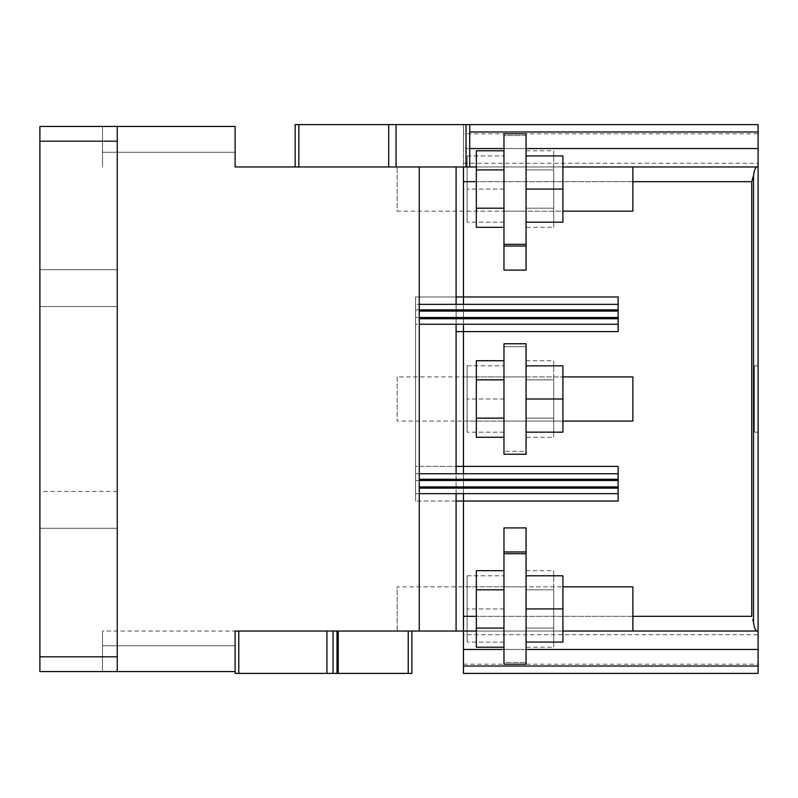 <?xml version="1.0" encoding="UTF-8"?>
<svg xmlns="http://www.w3.org/2000/svg" width="798" height="798" viewBox="0 0 798 798"><rect width="100%" height="100%" fill="white"/><g stroke="black" fill="none" stroke-linecap="round" stroke-linejoin="round"><path stroke-width="0.6" stroke-dasharray="3.99 2.99" d="M117.246 269.724L117.246 671.547L39.9 671.547L39.9 528.276L117.246 528.276L117.246 491.448L117.246 528.276L39.9 528.276L39.9 126.453L117.246 126.453L117.246 269.724L39.9 269.724L117.246 269.724L117.246 306.552L39.9 306.552L117.246 306.552L117.246 269.724L39.9 269.724M117.246 491.448L39.9 491.448M235.101 152.238L102.513 152.238L235.101 152.238L102.513 152.238L102.513 126.453L102.513 166.962L102.513 126.453L102.513 166.962L102.513 152.238L235.101 152.238L235.101 126.453L235.101 166.962L235.101 126.453L102.513 126.453L235.101 126.453L102.513 126.453L235.101 126.453L117.246 126.453L117.246 671.547L235.101 671.547L102.513 671.547L235.101 671.547L102.513 671.547L235.101 671.547L235.101 631.038L235.101 671.547L235.101 631.038L235.101 671.547L235.101 631.038L102.513 631.038L102.513 671.547L102.513 631.038L102.513 671.547L102.513 631.038L463.458 631.038L463.458 166.962L396.057 166.962L466.032 166.962L463.458 166.962L463.458 181.695L463.458 148.548L463.458 166.962L758.1 166.962L456.087 166.962L456.087 631.038M117.246 306.552L39.9 306.552M117.246 528.276L39.9 528.276M117.246 671.547L117.246 126.453M235.101 166.962L419.259 166.962L419.259 631.038M235.101 645.762L102.513 645.762L235.101 645.762L102.513 645.762L235.101 645.762L235.101 671.547L235.101 631.038L338.232 631.038L238.782 631.038L238.782 673.392L411.888 673.392L411.888 631.038L408.207 631.038L411.888 631.038M238.782 673.392L235.101 673.392L235.101 671.547M338.232 631.038L408.207 631.038L338.232 631.038L338.232 673.392M419.259 166.962L456.087 166.962M388.686 166.962L298.821 166.962L388.686 166.962L388.686 124.608L396.057 124.608L396.057 166.962L396.057 124.608L469.713 124.608L469.713 166.962L466.032 166.962L469.713 166.962M295.14 166.962L298.821 166.962L295.14 166.962L295.14 124.608L388.686 124.608M456.087 493.653L456.087 473.763M456.087 324.237L456.087 304.347M463.458 493.653L463.458 473.763M463.458 324.237L463.458 304.347M463.458 133.815L463.458 163.281L463.458 133.815L758.1 133.815L758.1 163.281L758.1 133.815M463.458 163.281L758.1 163.281M463.458 634.719L463.458 664.185L463.458 634.719L758.1 634.719L758.1 664.185L758.1 634.719M463.458 664.185L758.1 664.185M463.458 649.452L758.1 649.452L758.1 673.392L463.458 673.392L463.458 296.976L463.458 501.024L415.578 501.024L618.141 501.024L618.141 466.401L618.141 501.024L618.141 480.506L415.578 480.506L415.578 331.599L415.578 466.401L456.087 466.401M758.1 166.962L757.112 166.962C755.477 167.241 754.29 170.084 753.531 175.51L751.756 181.695L751.756 616.305L463.458 616.305L463.458 631.038L758.1 631.038L463.458 631.038L758.1 631.038L758.1 148.548L463.458 148.548L463.458 131.979L463.458 148.548L469.713 148.548M463.458 124.608L463.458 131.979L463.458 124.608L469.713 124.608L463.458 124.608M456.087 331.599L618.141 331.599L618.141 324.237L415.578 324.237L415.578 331.599L415.578 317.494L618.141 317.494L618.141 296.976L618.141 331.599L618.141 296.976L415.578 296.976L463.458 296.976L463.458 181.695L751.756 181.695M463.458 296.976L415.578 296.976L415.578 501.024L415.578 296.976L415.578 304.347L415.578 296.976L456.087 296.976M752.813 619.428L753.531 622.49C754.29 627.916 755.477 630.759 757.112 631.038M758.1 649.452L758.1 631.038M632.874 586.839L632.874 631.038L476.346 631.038M632.874 211.161L632.874 166.962L476.346 166.962M758.1 124.608L758.1 148.548M757.112 166.962L463.458 166.962M456.087 501.024L463.458 501.024M419.259 493.653L415.578 493.653L415.578 501.024L415.578 480.506L415.578 493.653L618.141 493.653M618.141 309.853L415.578 309.853L415.578 304.347L618.141 304.347L415.578 304.347L415.578 311.09L415.578 309.853L419.259 309.853M419.259 317.494L415.578 317.494L415.578 311.09L415.578 324.237L618.141 324.237L618.141 317.494M618.141 480.506L618.141 473.763L415.578 473.763L618.141 473.763L618.141 466.401L415.578 466.401L415.578 480.506L419.259 480.506M758.1 432.147L758.1 365.853L758.1 432.147L754.419 432.147L758.1 432.147M618.141 304.347L419.259 304.347M618.141 324.237L419.259 324.237M618.141 473.763L419.259 473.763M754.419 365.853L754.419 432.147L754.419 365.853L758.1 365.853L754.419 365.853M467.139 421.095L467.139 376.905L467.139 421.095L503.967 421.095L503.967 376.905L503.967 421.095L503.967 376.905L503.967 421.095L526.062 421.095L503.967 421.095L503.967 376.905L503.967 421.095L562.899 421.095L562.899 376.905L562.899 421.095L526.062 421.095L526.062 376.905L503.967 376.905L503.967 421.095L503.967 376.905L562.899 376.905L526.062 376.905L526.062 421.095L526.062 376.905L526.062 421.095L526.062 376.905L526.062 421.095L526.062 376.905L397.155 376.905L397.155 421.095L397.155 376.905M503.967 346.711L503.967 343.758L526.062 343.758L503.967 343.758L526.062 343.758L526.062 346.711L503.967 346.711L526.062 346.711L526.062 451.289L503.967 451.289L503.967 346.711L503.967 451.289L526.062 451.289L526.062 454.242L526.062 343.758L526.062 454.242L503.967 454.242L503.967 451.289L503.967 454.242L526.062 454.242L503.967 454.242L503.967 346.711M632.874 376.905L632.874 421.095M503.967 437.274L503.967 360.726L503.967 437.274M503.967 418.142L476.346 418.142L476.346 379.858L503.967 379.858M476.346 437.274L476.346 418.142M476.346 379.858L476.346 360.726M526.062 399L526.062 432.147L526.062 365.853L526.062 399L562.899 399L562.899 365.853L526.062 365.853M526.062 432.147L562.899 432.147L562.899 399M467.139 631.038L467.139 586.839L467.139 631.038L503.967 631.038L503.967 586.839L503.967 631.038L503.967 586.839L503.967 631.038L526.062 631.038L526.062 662.46L503.967 662.46L503.967 553.692L526.062 553.692L503.967 553.692L526.062 553.692L526.062 664.185L503.967 664.185L526.062 664.185L503.967 664.185L503.967 662.46L526.062 662.46L526.062 664.185L526.062 631.038L503.967 631.038L503.967 527.907L526.062 527.907L526.062 551.967L503.967 551.967L503.967 527.907L503.967 631.038L562.899 631.038L562.899 586.839L562.899 631.038L526.062 631.038L526.062 586.839L503.967 586.839L503.967 631.038L503.967 586.839L562.899 586.839L526.062 586.839L526.062 631.038L526.062 527.907L526.062 631.038L503.967 631.038L526.062 631.038L526.062 586.839L526.062 631.038L526.062 586.839L526.062 631.038L526.062 586.839L397.155 586.839L397.155 631.038L397.155 586.839M503.967 647.208L503.967 570.66L503.967 647.208M503.967 628.076L476.346 628.076L476.346 589.802L503.967 589.802M476.346 647.208L476.346 628.076M476.346 589.802L476.346 570.66M526.062 608.934L526.062 642.081L526.062 575.787L526.062 608.934L562.899 608.934L562.899 575.787L526.062 575.787M526.062 642.081L562.899 642.081L562.899 608.934M397.155 166.962L526.062 166.962L526.062 211.161L503.967 211.161L503.967 166.962L503.967 211.161L562.899 211.161L562.899 166.962L562.899 211.161L526.062 211.161L526.062 166.962L503.967 166.962L503.967 133.815L526.062 133.815L503.967 133.815L526.062 133.815L526.062 244.308L503.967 244.308L526.062 244.308L526.062 270.093L526.062 166.962L526.062 270.093L503.967 270.093L503.967 166.962L562.899 166.962L503.967 166.962L503.967 211.161L503.967 166.962L526.062 166.962L526.062 211.161L526.062 135.54L526.062 166.962L503.967 166.962L503.967 211.161L526.062 211.161L397.155 211.161L397.155 166.962L397.155 211.161M526.062 244.308L503.967 244.308L503.967 133.815L503.967 135.54L526.062 135.54L526.062 133.815L526.062 135.54L503.967 135.54L503.967 270.093L503.967 246.033L526.062 246.033M503.967 227.34L503.967 150.792L503.967 227.34M503.967 208.198L476.346 208.198L476.346 169.924L503.967 169.924M476.346 227.34L476.346 208.198M476.346 169.924L476.346 150.792M526.062 189.066L526.062 222.213L526.062 155.919L526.062 189.066L562.899 189.066L562.899 155.919L526.062 155.919M526.062 222.213L562.899 222.213L562.899 189.066M467.139 376.905L526.062 376.905L526.062 421.095L397.155 421.095M526.062 437.274L526.062 360.726L526.062 437.274L553.692 437.274L553.692 379.858L526.062 379.858L553.692 379.858L553.692 437.274M526.062 418.142L553.692 418.142L526.062 418.142M526.062 360.726L553.692 360.726L553.692 379.858L553.692 360.726M503.967 399L503.967 432.147L503.967 365.853L503.967 399L467.139 399L467.139 432.147L467.139 365.853L467.139 399L503.967 399M503.967 432.147L467.139 432.147L503.967 432.147M467.139 365.853L503.967 365.853L467.139 365.853M467.139 586.839L526.062 586.839L526.062 631.038L397.155 631.038M526.062 553.692L526.062 551.967M503.967 551.967L503.967 553.692M526.062 647.208L526.062 570.66L526.062 647.208L553.692 647.208L553.692 589.802L526.062 589.802L553.692 589.802L553.692 647.208M526.062 628.076L553.692 628.076L526.062 628.076M526.062 570.66L553.692 570.66L553.692 589.802L553.692 570.66M503.967 608.934L503.967 642.081L503.967 575.787L503.967 608.934L467.139 608.934L467.139 642.081L467.139 575.787L467.139 608.934L503.967 608.934M503.967 642.081L467.139 642.081L503.967 642.081M467.139 575.787L503.967 575.787L467.139 575.787M467.139 211.161L503.967 211.161L503.967 166.962L503.967 211.161L503.967 166.962L467.139 166.962L467.139 211.161L467.139 166.962M503.967 244.308L503.967 246.033M526.062 227.34L526.062 150.792L526.062 227.34L553.692 227.34L553.692 169.924L526.062 169.924L553.692 169.924L553.692 227.34M526.062 208.198L553.692 208.198L526.062 208.198M526.062 150.792L553.692 150.792L553.692 169.924L553.692 150.792M503.967 189.066L503.967 222.213L503.967 155.919L503.967 189.066L467.139 189.066L467.139 222.213L467.139 155.919L467.139 189.066L503.967 189.066M503.967 222.213L467.139 222.213L503.967 222.213M467.139 155.919L503.967 155.919L467.139 155.919M39.9 656.814L117.246 656.814M117.246 141.186L39.9 141.186M326.921 631.038L326.921 673.392M333.045 631.038L333.045 673.392M336.995 631.038L336.995 673.392M408.207 631.038L408.207 673.392M298.821 166.962L298.821 124.608M466.032 124.608L466.032 166.962M758.1 666.021L463.458 666.021M526.062 649.452L503.967 649.452M632.874 616.305L476.346 616.305M632.874 181.695L476.346 181.695M503.967 148.548L526.062 148.548M469.713 131.979L758.1 131.979M753.531 175.51L753.531 622.49M618.141 311.09L419.259 311.09M419.259 318.721L618.141 318.721M618.141 479.279L419.259 479.279M419.259 486.91L618.141 486.91M419.259 488.147L618.141 488.147"/><path stroke-width="1.2" d="M39.9 656.814L39.9 671.547L117.246 671.547L117.246 126.453L39.9 126.453L39.9 656.814L117.246 656.814M411.888 631.038L411.888 673.392L235.101 673.392L235.101 671.547L117.246 671.547M117.246 126.453L235.101 126.453L235.101 166.962L419.259 166.962L419.259 631.038L235.101 631.038L235.101 645.762M235.101 671.547L235.101 631.038L238.782 631.038L238.782 673.392M235.101 152.238L235.101 166.962M476.346 631.038L419.259 631.038M463.458 304.347L463.458 166.962L419.259 166.962M456.087 631.038L456.087 493.653M456.087 473.763L456.087 324.237M456.087 304.347L456.087 166.962M338.232 631.038L338.232 673.392M503.967 649.452L463.458 649.452L463.458 493.653M463.458 473.763L463.458 324.237M469.713 166.962L469.713 124.608L396.057 124.608L396.057 166.962L396.057 124.608L295.14 124.608L295.14 166.962M463.458 649.452L463.458 673.392L758.1 673.392L758.1 649.452L526.062 649.452M419.259 480.506L618.141 480.506L618.141 501.024L463.458 501.024L463.458 616.305L476.346 616.305M476.346 181.695L463.458 181.695L463.458 296.976L618.141 296.976L618.141 317.494L419.259 317.494M632.874 616.305L751.756 616.305L751.756 181.695L753.531 175.51C754.29 170.084 755.477 167.241 757.112 166.962L758.1 166.962L758.1 631.038L757.112 631.038C755.477 630.759 754.29 627.916 753.531 622.49L752.813 619.428M758.1 631.038L758.1 649.452M757.112 631.038L632.874 631.038L632.874 586.839L562.899 586.839M757.112 166.962L632.874 166.962L632.874 211.161L562.899 211.161M476.346 166.962L463.458 166.962M526.062 148.548L758.1 148.548L758.1 166.962M758.1 148.548L758.1 124.608L469.713 124.608L758.1 124.608M463.458 501.024L456.087 501.024M456.087 466.401L618.141 466.401L618.141 480.506M618.141 317.494L618.141 331.599L456.087 331.599M456.087 296.976L463.458 296.976M618.141 493.653L419.259 493.653M618.141 473.763L419.259 473.763M618.141 324.237L419.259 324.237M618.141 304.347L419.259 304.347M503.967 343.758L503.967 454.242L526.062 454.242L526.062 343.758L503.967 343.758M562.899 421.095L632.874 421.095L632.874 376.905L562.899 376.905M503.967 437.274L476.346 437.274L476.346 418.142L503.967 418.142M503.967 379.858L476.346 379.858L476.346 418.142M503.967 360.726L476.346 360.726L476.346 379.858M526.062 365.853L562.899 365.853L562.899 432.147L526.062 432.147M562.899 399L526.062 399M503.967 553.692L503.967 527.907L526.062 527.907L526.062 664.185L503.967 664.185L503.967 553.692L526.062 553.692M562.899 631.038L632.874 631.038M503.967 647.208L476.346 647.208L476.346 628.076L503.967 628.076M503.967 589.802L476.346 589.802L476.346 628.076M503.967 570.66L476.346 570.66L476.346 589.802M526.062 575.787L562.899 575.787L562.899 642.081L526.062 642.081M562.899 608.934L526.062 608.934M503.967 246.033L503.967 270.093L526.062 270.093L526.062 246.033L503.967 246.033L503.967 133.815L526.062 133.815L526.062 244.308L503.967 244.308M526.062 244.308L526.062 246.033M562.899 166.962L632.874 166.962M503.967 227.34L476.346 227.34L476.346 208.198L503.967 208.198M503.967 169.924L476.346 169.924L476.346 208.198M503.967 150.792L476.346 150.792L476.346 169.924M526.062 155.919L562.899 155.919L562.899 222.213L526.062 222.213M562.899 189.066L526.062 189.066M117.246 141.186L39.9 141.186M408.207 673.392L408.207 631.038M333.045 631.038L333.045 673.392M336.995 673.392L336.995 631.038M326.921 631.038L326.921 673.392M466.032 166.962L466.032 124.608M388.686 124.608L388.686 166.962M298.821 124.608L298.821 166.962M758.1 666.021L463.458 666.021M751.756 181.695L632.874 181.695M469.713 148.548L503.967 148.548M758.1 131.979L469.713 131.979M753.531 622.49L753.531 175.51M618.141 488.147L419.259 488.147M618.141 486.91L419.259 486.91M419.259 479.279L618.141 479.279M618.141 318.721L419.259 318.721M419.259 311.09L618.141 311.09M419.259 309.853L618.141 309.853M503.967 551.967L526.062 551.967"/></g></svg>
